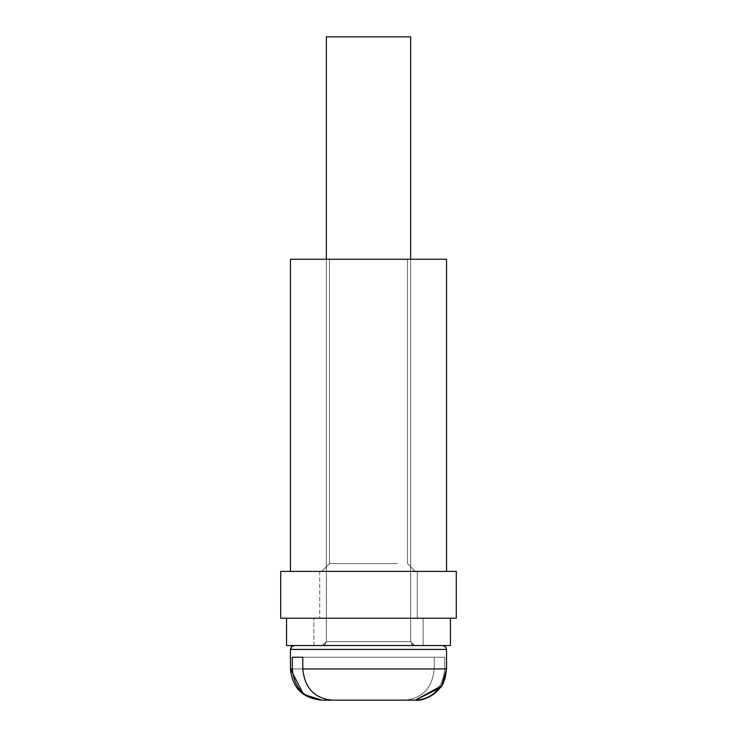 <?xml version="1.0" encoding="UTF-8"?>
<svg xmlns="http://www.w3.org/2000/svg" width="737" height="737" viewBox="0 0 737 737"><rect width="100%" height="100%" fill="white"/><g stroke="black" fill="none" stroke-linecap="round" stroke-linejoin="round"><path stroke-width="0.55" stroke-dasharray="3.69 2.76" d="M456.286 618.214L456.286 571.396L280.714 571.396L280.714 618.214L456.286 618.214M417.271 571.396L319.729 571.396L417.271 571.396L319.729 571.396L417.271 571.396L319.729 571.396L417.271 571.396L319.729 571.396L417.271 571.396L319.729 571.396L417.271 571.396L319.729 571.396L417.271 571.396L319.729 571.396L417.271 571.396L319.729 571.396L417.271 571.396L319.729 571.396L417.271 571.396L319.729 571.396L417.271 571.396L417.271 618.214L319.729 618.214L417.271 618.214L319.729 618.214L417.271 618.214L319.729 618.214L417.271 618.214L319.729 618.214L417.271 618.214L319.729 618.214L417.271 618.214L319.729 618.214L417.271 618.214L319.729 618.214L417.271 618.214L319.729 618.214L417.271 618.214L319.729 618.214L417.271 618.214L319.729 618.214L417.271 618.214L417.271 571.396M286.564 618.214L286.564 645.529L286.564 618.214L286.564 645.529L286.564 618.214L286.564 645.529L286.564 618.214L286.564 645.529L286.564 618.214L286.564 645.529L450.436 645.529L286.564 645.529L450.436 645.529L450.436 618.214L286.564 618.214L450.436 618.214L286.564 618.214L450.436 618.214L286.564 618.214L450.436 618.214L286.564 618.214L450.436 618.214L286.564 618.214L450.436 618.214L286.564 618.214L450.436 618.214L286.564 618.214L450.436 618.214L286.564 618.214L450.436 618.214L286.564 618.214L450.436 618.214L286.564 618.214L450.436 618.214L450.436 645.529L286.564 645.529L450.436 645.529L286.564 645.529L450.436 645.529L450.436 618.214L450.436 645.529L286.564 645.529L450.436 645.529L286.564 645.529L450.436 645.529L450.436 618.214L450.436 645.529L286.564 645.529L450.436 645.529L286.564 645.529L450.436 645.529L450.436 618.214L450.436 645.529L286.564 645.529L450.436 645.529L286.564 645.529L450.436 645.529L450.436 618.214M423.121 645.529L313.879 645.529L423.121 645.529L423.121 618.214L313.879 618.214L423.121 618.214L313.879 618.214L423.121 618.214L313.879 618.214L423.121 618.214L313.879 618.214L423.121 618.214L313.879 618.214L423.121 618.214L313.879 618.214L423.121 618.214L313.879 618.214L423.121 618.214L313.879 618.214L423.121 618.214L313.879 618.214L423.121 618.214L313.879 618.214L423.121 618.214L423.121 645.529L313.879 645.529L423.121 645.529L313.879 645.529L423.121 645.529L423.121 618.214L423.121 645.529L313.879 645.529L423.121 645.529L313.879 645.529L423.121 645.529L423.121 618.214L423.121 645.529L313.879 645.529L423.121 645.529L313.879 645.529L423.121 645.529L423.121 618.214L423.121 645.529L313.879 645.529L423.121 645.529L313.879 645.529L423.121 645.529L423.121 618.214L423.121 645.529L313.879 645.529L423.121 645.529M403.25 571.396L321.682 571.396L403.25 571.396M426.41 571.396L290.461 571.396L426.41 571.396M290.461 571.396L290.461 259.249L290.461 571.396L290.461 259.249L290.461 571.396L290.461 259.249L290.461 571.396L290.461 259.249L290.461 571.396L290.461 259.249L446.539 259.249L290.461 259.249L446.539 259.249L290.461 259.249L446.539 259.249L290.461 259.249L446.539 259.249L290.461 259.249L446.539 259.249L290.461 259.249L446.539 259.249L290.461 259.249L446.539 259.249L290.461 259.249L446.539 259.249L290.461 259.249L446.539 259.249L290.461 259.249L446.539 259.249L446.539 571.396M397.455 259.249L329.485 259.249L397.455 259.249M397.455 563.584L329.485 563.584L397.455 563.584M321.903 700.15C304.077 698.547 294.22 688.137 292.313 668.938C294.22 688.137 304.077 698.547 321.903 700.15L321.903 700.15C304.077 698.547 294.22 688.137 292.313 668.938C294.22 688.137 304.077 698.547 321.903 700.15L404.613 700.15L321.903 700.15C304.077 698.547 294.22 688.137 292.313 668.938L292.313 657.229L444.687 657.229L302.787 657.229L434.213 657.229L434.213 668.938C432.324 688.118 422.458 698.529 404.613 700.15L321.903 700.15C304.077 698.547 294.22 688.137 292.313 668.938L292.313 657.229L444.687 657.229L292.313 657.229L434.213 657.229L434.213 668.938C432.324 688.118 422.458 698.529 404.613 700.15L415.097 700.15C432.932 698.538 442.799 688.128 444.687 668.938L444.687 657.229L302.787 657.229L302.787 668.938C304.667 688.118 314.533 698.519 332.387 700.15L415.097 700.15C432.932 698.538 442.799 688.128 444.687 668.938L444.687 657.229L292.313 657.229L444.687 657.229L302.787 657.229L302.787 668.938C304.667 688.118 314.533 698.519 332.387 700.15L415.097 700.15C432.932 698.538 442.799 688.128 444.687 668.938L444.687 657.229L292.313 657.229L434.213 657.229L434.213 668.938C432.324 688.118 422.458 698.529 404.613 700.15L321.903 700.15C304.077 698.547 294.22 688.137 292.313 668.938L292.313 657.229L444.687 657.229L302.787 657.229L302.787 668.938C304.667 688.118 314.533 698.519 332.387 700.15L415.097 700.15C432.932 698.538 442.799 688.128 444.687 668.938L444.687 657.229L292.313 657.229L434.213 657.229L434.213 668.938C432.324 688.118 422.458 698.529 404.613 700.15L415.097 700.15C432.932 698.538 442.799 688.128 444.687 668.938L444.687 657.229L302.787 657.229L302.787 668.938C304.667 688.118 314.533 698.519 332.387 700.15L415.097 700.15C432.932 698.538 442.799 688.128 444.687 668.938L444.687 657.229L292.313 657.229L444.687 657.229L434.213 657.229L434.213 668.938C432.324 688.118 422.458 698.529 404.613 700.15L415.097 700.15C432.932 698.538 442.799 688.128 444.687 668.938L444.687 657.229L434.213 657.229L434.213 668.938C432.324 688.118 422.458 698.529 404.613 700.15L321.903 700.15C304.077 698.547 294.22 688.137 292.313 668.938L292.313 657.229L434.213 657.229L434.213 668.938C432.324 688.118 422.458 698.529 404.613 700.15L415.097 700.15C432.932 698.538 442.799 688.128 444.687 668.938L444.687 657.229L434.213 657.229L434.213 668.938C432.324 688.118 422.458 698.529 404.613 700.15L415.097 700.15C432.932 698.538 442.799 688.128 444.687 668.938L444.687 657.229L434.213 657.229L434.213 668.938C432.324 688.118 422.458 698.529 404.613 700.15L321.682 700.15L404.613 700.15C422.458 698.529 432.324 688.118 434.213 668.938L434.213 657.229L444.687 657.229L444.687 668.938L446.539 668.938L444.687 668.938L446.539 668.938L444.687 668.938L446.539 668.938L444.687 668.938L446.539 668.938L444.687 668.938L446.539 668.938L444.687 668.938L446.539 668.938L444.687 668.938L446.539 668.938L444.687 668.938L446.539 668.938L444.687 668.938L446.539 668.938L444.687 668.938L446.539 668.938L446.539 649.426L290.461 649.426L446.539 649.426L290.461 649.426L446.539 649.426L290.461 649.426L446.539 649.426L290.461 649.426L446.539 649.426L290.461 649.426L446.539 649.426L290.461 649.426L446.539 649.426L290.461 649.426L446.539 649.426L290.461 649.426L446.539 649.426L290.461 649.426L446.539 649.426L445.415 646.69L442.633 645.529L294.367 645.529L442.633 645.529L294.367 645.529L442.633 645.529L294.367 645.529L442.633 645.529L294.367 645.529L442.633 645.529L294.367 645.529L442.633 645.529L294.367 645.529L442.633 645.529L294.367 645.529L442.633 645.529L294.367 645.529L442.633 645.529L294.367 645.529L442.633 645.529L294.367 645.529L442.633 645.529L445.415 646.69L446.539 649.426L446.539 668.938L446.539 649.426L445.415 646.69L442.633 645.529L445.415 646.69L446.539 649.426L446.539 668.938L446.539 649.426L446.539 668.938L446.539 649.426L445.415 646.69L442.633 645.529L445.415 646.69L446.539 649.426L446.539 668.938L446.539 649.426L290.461 649.426L291.585 646.69L294.367 645.529L291.585 646.69L290.461 649.426L290.461 668.938L434.213 668.938L290.461 668.938L434.213 668.938L290.461 668.938L434.213 668.938L290.461 668.938L434.213 668.938L290.461 668.938L434.213 668.938L290.461 668.938L303.533 694.328L321.903 700.15C304.077 698.547 294.22 688.137 292.313 668.938L292.313 657.229L292.313 668.938L292.313 657.229L296.44 657.229L292.313 657.229L292.313 668.938L292.313 657.229L296.44 657.229L292.313 657.229M326.362 259.249L326.362 641.623L326.362 36.85L410.638 36.85L326.362 36.85L410.638 36.85L326.362 36.85L410.638 36.85L326.362 36.85L410.638 36.85L326.362 36.85L410.638 36.85L326.362 36.85L410.638 36.85L326.362 36.85L410.638 36.85L326.362 36.85L410.638 36.85L326.362 36.85L410.638 36.85L326.362 36.85L410.638 36.85L410.638 641.623L326.362 641.623L410.638 641.623L326.362 641.623L410.638 641.623L326.362 641.623L410.638 641.623L326.362 641.623L410.638 641.623L326.362 641.623L410.638 641.623L326.362 641.623L410.638 641.623L326.362 641.623L410.638 641.623L326.362 641.623L410.638 641.623L326.362 641.623L410.638 641.623L326.362 641.623L410.638 641.623L414.544 645.529L322.456 645.529L414.544 645.529L322.456 645.529L414.544 645.529L322.456 645.529L414.544 645.529L322.456 645.529L414.544 645.529L322.456 645.529L414.544 645.529L322.456 645.529L414.544 645.529L322.456 645.529L414.544 645.529L322.456 645.529L414.544 645.529L322.456 645.529L414.544 645.529L322.456 645.529L414.544 645.529L410.638 641.623L414.544 645.529L410.638 641.623L414.544 645.529L410.638 641.623L414.544 645.529L411.762 644.359L410.638 641.623L414.544 645.529L411.762 644.359L410.638 641.623L410.638 259.249M302.787 657.229L302.787 668.938L302.787 657.229L296.44 657.229L302.787 657.229L302.787 668.938L302.787 657.229L296.44 657.229L302.787 657.229L302.787 668.938C304.667 688.118 314.533 698.519 332.387 700.15L415.318 700.15L441.933 685.244L443.13 683.107M302.787 668.938C304.667 688.118 314.533 698.519 332.387 700.15C314.533 698.519 304.667 688.118 302.787 668.938C304.667 688.118 314.533 698.519 332.387 700.15C314.533 698.519 304.667 688.118 302.787 668.938L443.969 668.938M415.097 700.15C432.932 698.538 442.799 688.128 444.687 668.938M292.313 668.938L290.461 668.938L303.533 694.328L321.682 700.15L303.533 694.328L290.461 668.938L303.533 694.328L321.682 700.15L303.533 694.328L290.461 668.938L303.533 694.328L321.682 700.15L303.533 694.328L290.461 668.938L292.313 668.938L290.461 668.938L292.313 668.938L290.461 668.938L292.313 668.938L290.461 668.938L292.313 668.938L290.461 668.938L290.461 649.426L291.585 646.69L294.367 645.529L291.585 646.69L290.461 649.426L290.461 668.938L290.461 649.408M319.729 571.396L319.729 618.214L319.729 571.396M313.879 645.529L313.879 618.214L313.879 645.529M407.515 563.584L407.515 259.249L407.515 563.584L415.318 571.396L407.515 563.584L407.515 259.249L407.515 563.584L415.318 571.396L407.515 563.584L407.515 259.249L407.515 563.584L415.318 571.396L407.515 563.584L407.515 259.249L407.515 563.584L415.318 571.396L407.515 563.584L407.515 259.249L407.515 563.584L415.318 571.396L407.515 563.584M329.485 563.584L329.485 259.249L329.485 563.584L321.682 571.396L329.485 563.584L329.485 259.249L329.485 563.584L321.682 571.396L329.485 563.584L329.485 259.249L329.485 563.584L321.682 571.396L329.485 563.584L329.485 259.249L329.485 563.584L321.682 571.396L329.485 563.584L329.485 259.249L329.485 563.584L321.682 571.396L329.485 563.584M326.362 641.623L322.456 645.529L326.362 641.623L322.456 645.529L326.362 641.623L322.456 645.529L326.362 641.623L322.456 645.529L325.238 644.359L326.362 641.623L322.456 645.529L325.238 644.359L326.362 641.623L326.362 36.85L326.362 641.623M410.638 36.85L410.638 641.623L410.638 36.85M290.47 649.214L290.608 648.367M292.193 646.183L294.367 645.529L291.585 646.69L290.461 649.426L290.461 668.938L290.461 649.426L294.367 645.529L291.585 646.69L290.461 649.426L290.461 668.938L290.461 649.426L291.585 646.69L294.367 645.529M446.53 649.214L446.392 648.367L446.53 649.214M443.241 682.886L440.284 687.676L415.318 700.15M290.461 649.426L290.461 668.938"/><path stroke-width="1.11" d="M456.286 618.214L456.286 571.396L280.714 571.396L280.714 618.214L456.286 618.214M450.436 618.214L450.436 645.529L286.564 645.529L286.564 618.214M446.539 571.396L446.539 259.249L290.461 259.249L290.461 571.396M415.097 700.15L321.682 700.15L303.533 694.328L290.461 668.938C292.313 687.897 302.723 698.298 321.682 700.15C302.723 698.298 292.313 687.897 290.461 668.938L292.313 668.938L292.313 657.229L302.787 657.229L292.313 657.229M321.903 700.15C304.077 698.547 294.22 688.137 292.313 668.938M410.638 259.249L410.638 36.85L326.362 36.85L326.362 259.249M302.787 657.229L302.787 668.938C304.667 688.118 314.533 698.519 332.387 700.15L415.318 700.15C427.782 699.68 437.059 693.996 443.13 683.107L445.231 677.883L446.539 668.938L302.787 668.938M443.241 682.886L446.539 668.938L443.969 681.329L441.546 685.871L415.318 700.15C430.555 701.864 444.816 683.291 443.241 682.886L446.539 668.938L445.231 677.883L443.241 682.886C437.198 693.913 427.884 699.662 415.318 700.15C427.884 699.662 437.198 693.913 443.241 682.886L445.231 677.883L446.539 668.938L446.539 649.426L445.415 646.69L442.633 645.529L445.415 646.69L446.539 649.426L290.461 649.426L291.585 646.69L294.367 645.529M444.687 668.938L443.969 668.938M290.461 649.426L290.461 668.938M290.608 648.367L291.437 646.856M291.557 646.717L292.193 646.183M446.392 648.367L445.563 646.856L446.392 648.367M445.415 646.69L444.807 646.183L445.415 646.69M443.13 683.107L446.539 668.938L445.231 677.883L443.241 682.886L440.284 687.676L415.318 700.15L441.546 685.871L415.318 700.15M446.539 668.938L441.785 685.484L446.539 668.938"/></g></svg>

